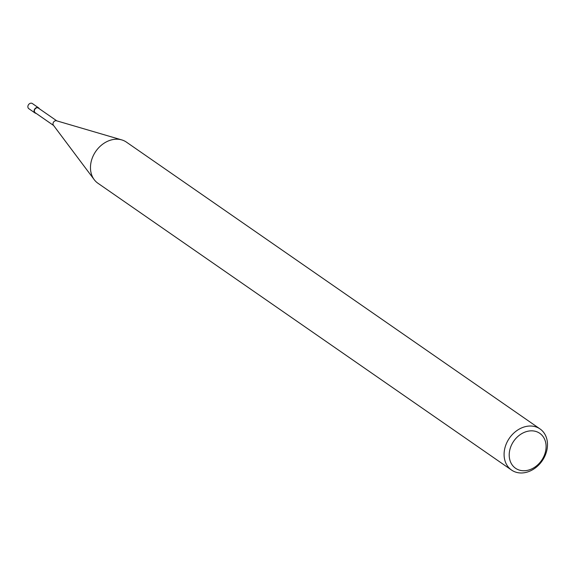 <?xml version="1.0" encoding="UTF-8"?>
<svg xmlns="http://www.w3.org/2000/svg" width="576" height="576" viewBox="0 0 576 576"><rect width="100%" height="100%" fill="white"/><g stroke="black" fill="none" stroke-linecap="round" stroke-linejoin="round"><path stroke-width="0.86" d="M94.118 179.532L53.417 125.244A2.815 2.239 -55.3 0 1 53.496 122.206A2.815 2.239 -55.3 0 1 56.232 120.715A2.815 2.239 -55.3 0 1 56.513 120.773A2.815 2.239 -55.3 0 1 56.786 120.881M53.59 125.482L35.194 112.723A2.815 2.239 -55.3 0 1 34.682 109.598A2.815 2.239 -55.3 0 1 37.591 107.791A2.815 2.239 -55.3 0 1 38.398 108.101L56.801 120.859M119.261 139.378A25.013 19.922 -55.3 0 1 121.759 139.91M532.872 426.19A25.013 19.922 -55.3 0 1 540.043 428.947A25.013 19.922 -55.3 0 1 544.579 456.725A25.013 19.922 -55.3 0 1 518.71 472.81A25.013 19.922 -55.3 0 1 511.538 470.052A25.013 19.922 -55.3 0 1 506.995 442.282A25.013 19.922 -55.3 0 1 532.872 426.19M511.538 470.052L97.92 183.24A25.013 19.922 -55.3 0 1 93.384 155.462A25.013 19.922 -55.3 0 1 119.261 139.37A25.013 19.922 -55.3 0 1 126.432 142.128L540.043 428.947M533.671 430.978A21.262 16.934 -55.3 0 1 545.09 453.197A21.262 16.934 -55.3 0 1 521.633 470.606A21.262 16.934 -55.3 0 1 510.214 448.394A21.262 16.934 -55.3 0 1 533.671 430.978M36.079 113.342A3.125 2.491 -55.3 0 1 35.906 113.321A3.125 2.491 -55.3 0 1 35.014 112.982A3.125 2.491 -55.3 0 1 34.445 109.512A3.125 2.491 -55.3 0 1 37.678 107.496A3.125 2.491 -55.3 0 1 38.578 107.842A3.125 2.491 -55.3 0 1 39.29 108.72M35.014 112.982L28.8 108.67A3.125 2.491 -55.3 0 1 28.231 105.199A3.125 2.491 -55.3 0 1 31.464 103.19A3.125 2.491 -55.3 0 1 32.364 103.536L38.578 107.842M56.513 120.773L121.622 139.867"/></g></svg>
